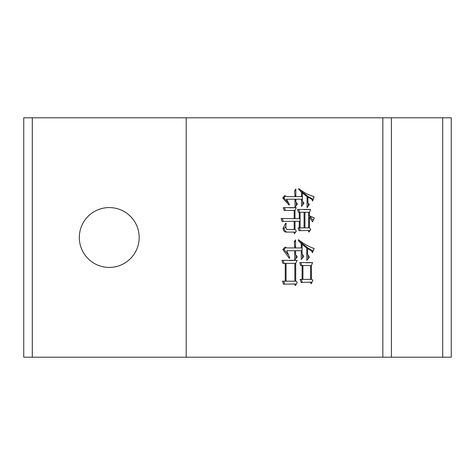 <?xml version="1.0" encoding="UTF-8"?>
<svg xmlns="http://www.w3.org/2000/svg" width="475" height="475" viewBox="0 0 475 475"><rect width="100%" height="100%" fill="white"/><g stroke="black" fill="none" stroke-linecap="round" stroke-linejoin="round"><path stroke-width="0.71" d="M442.7 357.2L442.7 117.8L451.25 117.8L451.25 357.2L382.85 357.2L382.85 117.8L32.3 117.8L32.3 357.2L23.75 357.2L23.75 117.8L32.3 117.8M109.25 267.425A29.925 29.925 0 0 1 79.325 237.5A29.925 29.925 0 0 1 109.25 207.575A29.925 29.925 0 0 1 139.175 237.5A29.925 29.925 0 0 1 109.25 267.425M282.542 281.182L285.232 281.182L285.232 263.352L282.827 263.352L281.972 260.342L297.136 260.342L295.717 263.352L295.717 280.784L297.279 282.387L295.438 285.594L294.447 283.991L283.391 284.192L282.542 281.188M295.011 199.227L286.508 199.227L289.483 204.636L289.061 205.04L282.684 198.022L284.668 195.617L287.078 196.62L295.011 196.62L294.583 190.808L295.86 189.008L295.86 196.62L301.53 196.62L301.53 192.411L298.555 189.008L298.834 188.605C303.608 192.494 308.708 195.166 314.141 196.62L312.58 201.032L311.731 199.227L307.907 197.024L307.907 202.635L309.32 204.636L307.058 207.64L307.058 196.62L302.379 193.016L302.379 201.032L303.935 203.235L301.53 206.441L301.53 199.227L295.86 199.227L295.86 201.833L297.421 204.036L295.011 207.243L295.011 199.227L295.86 199.227M442.7 117.8L382.85 117.8L382.85 357.2L186.2 357.2L186.2 117.8M285.659 223.274L286.223 223.274C285.606 225.904 285.748 227.97 286.651 229.484L294.162 229.484L294.162 221.267L282.114 221.469L281.123 218.464L294.162 218.666L294.162 210.449L284.24 210.449L283.248 207.64L296.287 207.64L295.011 210.247L295.011 218.666L299.262 218.666L299.262 212.254L298.413 212.254L297.564 209.445L310.597 209.445L309.463 212.45L309.463 215.858L314.284 217.865L312.58 221.873L309.463 217.259L309.463 227.679L310.739 229.484L308.898 232.091L308.186 230.488L298.977 230.69L298.128 227.881L299.262 227.881L299.262 221.267L295.011 221.267L295.011 229.283L296.287 231.088L294.447 233.694L293.734 232.091L286.223 232.091C284.543 232.043 283.456 230.844 282.963 228.481L285.659 223.274L286.223 223.274M300.111 279.383L302.094 279.383L302.094 265.555L300.538 265.555L299.826 262.55L312.58 262.55L311.446 265.555L311.446 278.979L312.865 280.381L311.167 283.789L310.175 282.186L301.103 282.387L300.111 279.383M294.726 250.723L286.793 250.723L289.768 257.937L289.34 258.341L282.827 249.523L285.089 247.119L287.078 247.92L294.726 247.92L294.304 241.71L295.575 239.905L295.575 247.92L301.245 247.92L301.245 243.711L298.27 240.303L298.555 239.703C303.436 243.723 308.631 246.662 314.141 248.52L312.437 252.73L311.588 250.925L307.622 248.52L307.622 254.535L309.463 257.135L306.773 260.342L306.773 248.122L302.094 244.31L302.094 253.929L303.798 256.334L301.245 259.54L301.245 250.723L295.575 250.723L295.575 254.535L297.279 256.939L294.726 259.944L294.726 250.723L295.575 250.723M186.2 357.2L32.3 357.2M382.85 207.575L382.85 267.425M295.153 229.484L294.162 229.484M295.011 221.267L294.162 221.267M294.209 221.267L292.321 221.267M283.302 221.403L282.352 218.524M292.208 218.666L294.15 218.66M295.011 218.666L294.162 218.666M295.011 210.449L294.162 210.449M285.451 210.449L284.483 207.717M289.673 207.842L296.257 207.7M300.111 218.666L299.262 218.666M309.605 227.881L308.613 227.881L308.613 212.254L304.932 212.254L304.932 227.881L304.077 227.881L304.077 212.254L299.262 212.254M299.618 212.254L298.793 209.523M304.071 209.647L310.573 209.505M313.191 220.436L310.674 217.259L309.463 217.259M309.641 231.04L309.397 230.488L308.186 230.488M309.397 230.488L307.212 230.482M300.164 230.607L299.339 227.881M300.111 212.254L300.111 227.881L299.262 227.881M300.111 221.267L299.262 221.267M295.189 232.643L294.945 232.091L293.734 232.091M287.434 232.091C285.754 232.043 284.668 230.844 284.175 228.481L282.963 228.481M284.175 228.481L285.962 226.379M309.825 217.259L309.825 216.036M309.54 212.254L308.613 212.254M304.932 227.881L308.613 227.881M304.932 212.254L304.077 212.254M300.111 227.881L304.077 227.881M288.687 203.181L283.89 198.022L282.684 198.022M283.89 198.022L285.416 196.181M295.86 196.62L295.011 196.62M295.86 195.617L295.011 195.617M295.86 191.193L295.794 190.808L294.583 190.808M302.379 196.62L301.53 196.62M302.735 193.016L302.735 192.411L301.53 192.411M302.735 192.411L300.663 190.083M299.315 189.008L298.555 189.008M313.102 199.565L311.731 199.227M312.942 199.227L309.112 197.024L307.907 197.024M308.263 206.037L308.263 203.14M308.263 197.024L308.263 196.62L307.058 196.62M308.263 196.62L303.59 193.016L302.379 193.016M302.735 204.832L302.735 201.537M302.379 199.227L301.53 199.227M296.222 205.633L296.222 202.338M311.808 279.336L310.597 279.383L310.597 265.555L302.943 265.555L302.943 279.383L302.094 279.383M302.943 265.555L302.094 265.555M301.744 265.555L301.049 262.604M306.132 262.752L312.556 262.616M311.707 282.708L311.38 282.186L310.175 282.186M311.38 282.186L309.32 282.186M302.29 282.322L301.322 279.383M311.446 265.555L310.597 265.555M302.943 279.383L310.597 279.383M296.079 281.152L294.868 281.182L294.868 263.352L286.087 263.352L286.087 281.182L285.232 281.182M286.087 263.352L285.232 263.352M284.032 263.352L283.201 260.401M290.077 260.543L297.113 260.389M296.02 284.578L295.652 283.991L294.447 283.991M295.652 283.991L293.396 283.991M284.584 284.133L283.753 281.182M295.717 263.352L294.868 263.352M286.087 281.182L294.868 281.182M288.616 255.146L284.032 249.523L282.827 249.523M284.032 249.523L285.772 247.677M295.575 247.92L294.726 247.92M295.575 246.519L294.726 246.519M295.575 242.096L295.509 241.71L294.304 241.71M302.094 247.92L301.245 247.92M302.456 244.31L302.456 243.711L301.245 243.711M302.456 243.711L299.98 240.884M299.274 240.303L298.27 240.303M312.995 251.346L312.799 250.925L311.588 250.925M312.799 250.925L308.833 248.52L307.622 248.52M307.978 258.905L307.978 255.039M307.978 248.52L307.978 248.122L306.773 248.122M307.978 248.122L303.305 244.31L302.094 244.31M302.456 258.02L302.456 254.44M302.094 250.723L301.245 250.723M295.937 258.519L295.937 255.039M391.4 117.8L391.4 357.2M289.596 260.549L290.807 260.549"/></g></svg>
